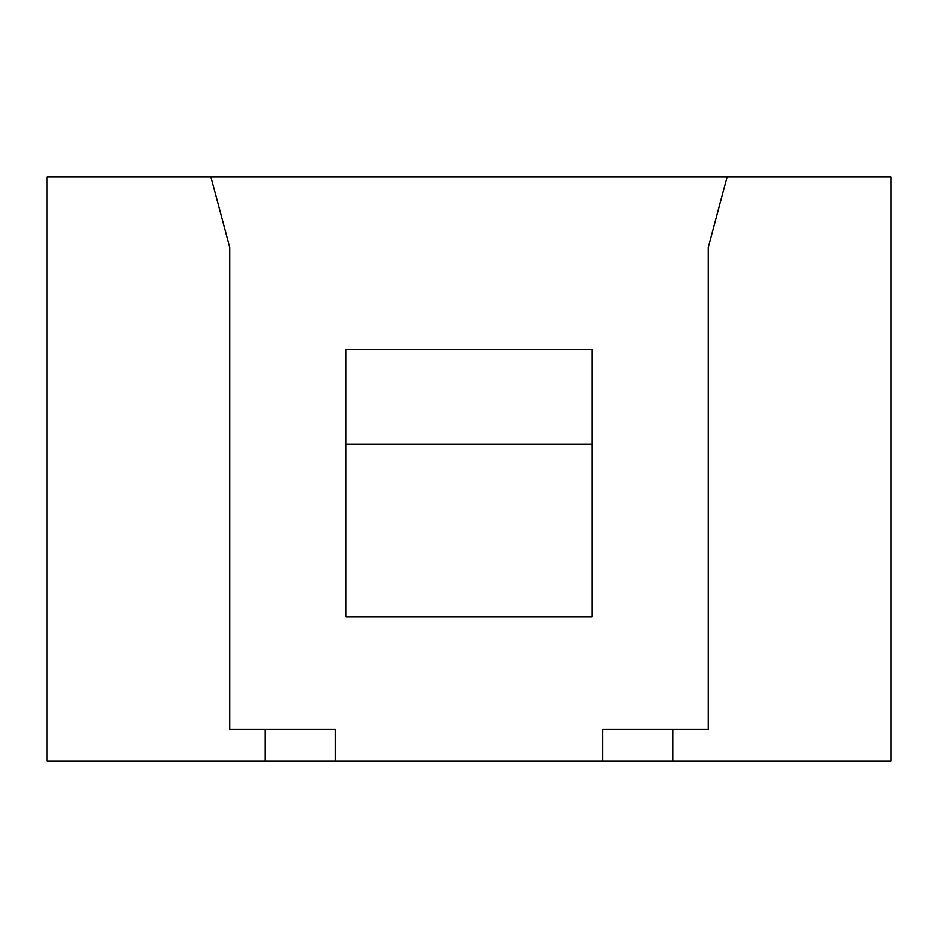 <?xml version="1.0" encoding="UTF-8"?>
<svg xmlns="http://www.w3.org/2000/svg" width="938" height="938" viewBox="0 0 938 938"><rect width="100%" height="100%" fill="white"/><g stroke="black" fill="none" stroke-linecap="round" stroke-linejoin="round"><path stroke-width="1.41" d="M345.888 349.405L592.113 349.405L592.113 444.378L345.888 444.378L345.888 349.405M345.888 444.378L345.888 616.735L592.113 616.735L592.113 444.378M673.015 760.953L891.1 760.953L891.1 177.048L210.956 177.048L229.81 247.398L229.81 729.295L335.335 729.295L335.335 760.953L602.665 760.953L602.665 729.295L673.015 729.295L673.015 760.953L602.665 760.953M210.956 177.048L46.9 177.048L46.9 760.953L335.335 760.953M264.985 729.295L264.985 760.953M727.044 177.048L708.19 247.398L708.19 729.295L673.015 729.295"/></g></svg>
